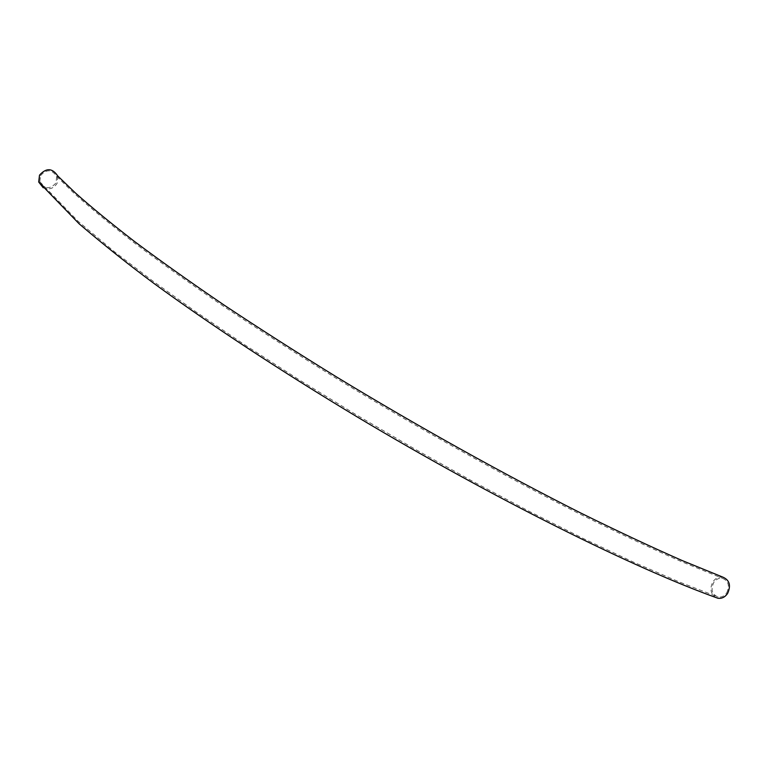 <?xml version="1.0" encoding="UTF-8"?>
<svg xmlns="http://www.w3.org/2000/svg" width="768" height="768" viewBox="0 0 768 768"><rect width="100%" height="100%" fill="white"/><g stroke="black" fill="none" stroke-linecap="round" stroke-linejoin="round"><path stroke-width="0.58" stroke-dasharray="3.84 2.88" d="M722.803 577.114C718.848 576.49 715.546 578.074 712.896 581.866C709.622 588.374 710.496 593.549 715.526 597.389M57.725 175.949L57.082 183.389C53.578 188.64 48.95 190.09 43.2 187.738M40.522 175.642C46.522 168.998 51.898 169.238 56.659 176.362L56.083 182.918C49.853 189.658 44.429 189.264 39.821 181.738L40.522 175.642M726.739 592.81C729.907 585.754 728.496 580.925 722.486 578.314C718.992 577.776 716.074 579.178 713.731 582.518C710.544 589.642 712.022 594.48 718.166 597.034C721.584 597.485 724.445 596.074 726.739 592.81M56.659 176.362L74.371 193.574C89.971 207.581 109.718 223.843 133.613 242.362C159.811 261.994 189.658 283.219 223.152 306.029C258.461 329.51 296.141 353.606 336.182 378.307C417.533 427.766 504.163 475.949 580.186 514.205C617.184 532.454 651.034 548.304 681.763 561.754L722.486 578.314M39.821 181.738L78.384 221.549L114.749 251.981L152.39 280.714L196.176 312L245.395 345.254L299.04 379.728L355.862 414.547L414.355 448.781L472.973 481.498L530.122 511.824L584.342 539.03L634.358 562.531L679.2 581.933L718.166 597.034"/><path stroke-width="1.15" d="M715.526 597.389L717.917 598.253C721.776 598.762 725.002 597.168 727.594 593.482C731.174 585.523 729.581 580.061 722.803 577.114L682.176 560.554C651.494 547.085 617.664 531.226 580.685 512.976C504.701 474.701 418.157 426.547 336.864 377.146C296.842 352.464 259.181 328.397 223.882 304.934C190.387 282.144 160.56 260.966 134.39 241.392C110.544 222.95 90.864 206.784 75.331 192.893L57.725 175.949C52.339 167.933 46.262 167.674 39.504 175.162L38.707 182.016L43.2 187.738M717.917 598.253C635.05 568.723 494.054 498.73 357.85 417.312C280.934 371.126 210.077 324.461 154.531 283.862C129.168 265.085 104.045 245.078 79.162 223.834L38.707 182.016"/></g></svg>
